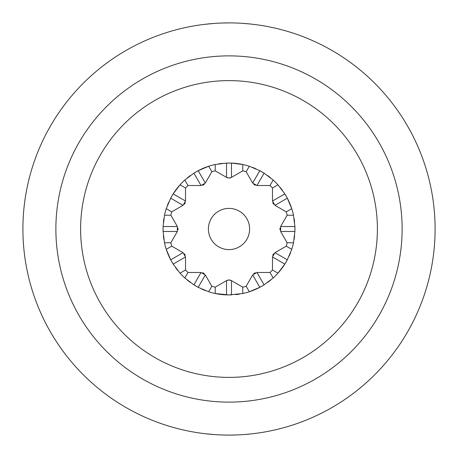 <?xml version="1.0" encoding="UTF-8"?>
<svg xmlns="http://www.w3.org/2000/svg" width="458" height="458" viewBox="0 0 458 458"><rect width="100%" height="100%" fill="white"/><g stroke="black" fill="none" stroke-linecap="round" stroke-linejoin="round"><path stroke-width="0.69" d="M229 22.9L221.786 23.026M214.121 23.438L204.566 24.354M221.786 434.974L228.662 435.1M204.566 433.646L214.121 434.562M243.879 23.438L251.041 24.079L243.862 23.438M257.556 24.887L253.434 24.354M257.488 433.119L257.104 433.176M243.862 434.562L251.03 433.921L243.925 434.562M236.214 434.974L229 435.1L236.305 434.968M253.434 433.646L257.556 433.113M22.9 229A206.1 206.1 0 0 0 229 435.1A206.1 206.1 0 0 0 435.1 229A206.1 206.1 0 0 0 229 22.9A206.1 206.1 0 0 0 22.9 229A206.1 206.1 0 0 0 229 435.1A206.1 206.1 0 0 0 435.1 229A206.1 206.1 0 0 0 229 22.9A206.1 206.1 0 0 0 22.9 229M229.372 294.952A65.952 65.952 0 0 0 229.739 294.946M230.448 294.935A65.952 65.952 0 0 0 231.061 294.918M235.687 294.614A65.952 65.952 0 0 0 239.471 294.116M277.966 273.18A65.952 65.952 0 0 0 284.842 264.094L277.972 273.18A65.952 65.952 0 0 1 273.186 277.966L270.014 272.481L256.961 272.481L252.673 274.955L246.152 286.256L249.318 291.752A65.952 65.952 0 0 0 259.812 287.315L249.318 291.746A65.952 65.952 0 0 1 242.78 293.498L229 294.952L215.226 293.498A65.952 65.952 0 0 0 226.527 294.906L226.527 280.634L229 279.97A4.946 4.946 0 0 1 230.672 280.262M260.716 286.828A65.952 65.952 0 0 0 261.295 286.502M261.936 286.141A65.952 65.952 0 0 0 262.577 285.763M263.15 285.42A65.952 65.952 0 0 0 263.653 285.111M267.598 282.477A65.952 65.952 0 0 0 270.626 280.153M285.38 263.218A65.952 65.952 0 0 0 285.718 262.652M286.09 262.016A65.952 65.952 0 0 0 286.462 261.375M286.788 260.785A65.952 65.952 0 0 0 287.069 260.27M289.164 256.016A65.952 65.952 0 0 0 290.63 252.49M294.952 229.052A65.952 65.952 0 0 0 294.906 226.527L294.906 231.473L293.498 242.774A65.952 65.952 0 0 0 293.498 242.774A65.952 65.952 0 0 1 291.746 249.312L287.315 259.812L284.842 264.094L272.481 256.961L272.481 270.008L277.972 273.186M294.116 239.471A65.952 65.952 0 0 0 294.614 235.687M294.935 230.448A65.952 65.952 0 0 0 294.946 229.784M294.614 222.313A65.952 65.952 0 0 0 294.116 218.529M293.498 215.22L287.16 215.22A59.769 59.769 0 0 0 286.256 211.848L291.752 208.682A65.952 65.952 0 0 0 287.315 198.188L291.746 208.682A65.952 65.952 0 0 1 293.498 215.22L294.906 226.527L280.634 226.527L280.634 231.473L287.16 242.774L293.498 242.78M286.828 197.284A65.952 65.952 0 0 0 286.502 196.705M286.141 196.064A65.952 65.952 0 0 0 285.763 195.423M285.42 194.85A65.952 65.952 0 0 0 285.111 194.347M282.477 190.402A65.952 65.952 0 0 0 280.153 187.374M270.626 177.847A65.952 65.952 0 0 0 267.598 175.523M263.218 172.62A65.952 65.952 0 0 0 262.652 172.282M262.016 171.91A65.952 65.952 0 0 0 261.375 171.538M260.785 171.212A65.952 65.952 0 0 0 260.27 170.931M256.016 168.836A65.952 65.952 0 0 0 252.49 167.37M249.318 166.248L246.146 171.739A59.769 59.769 0 0 0 242.774 170.84L242.78 164.502A65.952 65.952 0 0 0 231.473 163.094L242.774 164.502A65.952 65.952 0 0 1 249.312 166.254L259.812 170.685L264.094 173.158L273.18 180.028A65.952 65.952 0 0 1 277.966 184.814L272.481 187.986A59.769 59.769 0 0 0 270.008 185.519L273.186 180.028M230.426 163.065A65.952 65.952 0 0 0 229.75 163.054M228.628 163.048A65.952 65.952 0 0 0 228.261 163.054M227.552 163.065A65.952 65.952 0 0 0 226.939 163.082M222.313 163.386A65.952 65.952 0 0 0 218.529 163.884M226.527 163.094L226.527 177.366L215.226 170.84A59.769 59.769 0 0 0 211.848 171.744L208.682 166.248A65.952 65.952 0 0 0 198.188 170.685L208.682 166.254A65.952 65.952 0 0 1 215.22 164.502L226.527 163.094L231.473 163.094L231.473 177.366L242.774 170.84L231.473 177.366L229 178.03L226.527 177.366L215.226 170.84L215.22 164.502M197.284 171.172A65.952 65.952 0 0 0 196.705 171.498M196.064 171.859A65.952 65.952 0 0 0 195.423 172.237M194.85 172.58A65.952 65.952 0 0 0 194.347 172.889M190.402 175.523A65.952 65.952 0 0 0 187.374 177.847M180.034 184.82A65.952 65.952 0 0 0 173.158 193.906L180.028 184.82A65.952 65.952 0 0 1 184.814 180.034L187.986 185.519A59.769 59.769 0 0 0 185.519 187.992L180.028 184.814M172.62 194.782A65.952 65.952 0 0 0 172.282 195.348M171.91 195.984A65.952 65.952 0 0 0 171.538 196.625M171.212 197.215A65.952 65.952 0 0 0 170.931 197.73M168.836 201.984A65.952 65.952 0 0 0 167.37 205.51M163.048 228.948A65.952 65.952 0 0 0 163.094 231.473L163.094 226.527L164.502 215.226A65.952 65.952 0 0 0 164.502 215.226A65.952 65.952 0 0 1 166.254 208.688L170.685 198.188L173.158 193.906L185.519 201.039L185.519 187.992M163.884 218.529A65.952 65.952 0 0 0 163.386 222.313M163.065 227.552A65.952 65.952 0 0 0 163.054 228.216M163.386 235.687A65.952 65.952 0 0 0 163.884 239.471M164.502 242.78L170.84 242.78A59.769 59.769 0 0 0 171.744 246.152L166.248 249.318A65.952 65.952 0 0 0 170.685 259.812L166.254 249.318A65.952 65.952 0 0 1 164.502 242.78L163.094 231.473L177.366 231.473L177.366 226.527L170.84 215.226L164.502 215.22M171.172 260.716A65.952 65.952 0 0 0 171.498 261.295M171.859 261.936A65.952 65.952 0 0 0 172.237 262.577M172.58 263.15A65.952 65.952 0 0 0 172.889 263.653M175.523 267.598A65.952 65.952 0 0 0 177.847 270.626M187.374 280.153A65.952 65.952 0 0 0 190.402 282.477M194.782 285.38A65.952 65.952 0 0 0 195.348 285.718M195.984 286.09A65.952 65.952 0 0 0 196.625 286.462M197.215 286.788A65.952 65.952 0 0 0 197.73 287.069M201.984 289.164A65.952 65.952 0 0 0 205.51 290.63M227.574 294.935A65.952 65.952 0 0 0 228.25 294.946M208.682 291.752L211.854 286.261A59.769 59.769 0 0 0 215.226 287.16L215.22 293.498A65.952 65.952 0 0 1 208.688 291.746L198.188 287.315L193.906 284.842L184.82 277.972A65.952 65.952 0 0 1 180.034 273.186L185.519 270.014A59.769 59.769 0 0 0 187.992 272.481L184.814 277.972M180.028 273.18L173.158 264.094L170.685 259.812L183.045 252.673L171.744 246.152M184.82 180.028L193.906 173.158L198.188 170.685L205.327 183.045L211.848 171.744M277.972 184.82L284.842 193.906L287.315 198.188L274.955 205.327L286.256 211.848M273.18 277.972L264.094 284.842L259.812 287.315L252.673 274.955M227.328 280.262A4.946 4.946 0 0 1 228.158 280.044M215.226 287.16L226.527 280.634L215.226 287.16M246.146 286.261L246.152 286.256A59.769 59.769 0 0 1 242.774 287.16L231.473 280.634L242.774 287.16L242.78 293.498M287.16 242.774A59.769 59.769 0 0 1 286.256 246.152L291.752 249.318M170.84 215.226A59.769 59.769 0 0 1 171.744 211.848L166.248 208.682M270.008 272.481A59.769 59.769 0 0 0 272.481 270.008M229 279.97L231.473 280.634L231.473 294.906M229 249.61A20.61 20.61 0 0 1 208.39 229A20.61 20.61 0 0 1 229 208.39A20.61 20.61 0 0 1 249.61 229A20.61 20.61 0 0 1 229 249.61M205.327 183.045L201.039 185.519L193.906 173.158M187.992 185.519L201.039 185.519M185.519 201.039L183.045 205.327L170.685 198.188M171.744 211.848L183.045 205.327M170.84 242.774L177.366 231.473M183.045 252.673L185.519 256.961L173.158 264.094M185.519 270.008L185.519 256.961M211.848 286.256L205.327 274.955L201.039 272.481L187.992 272.481M202.757 272.785A4.946 4.946 0 0 1 204.216 273.632M184.379 253.801A4.946 4.946 0 0 1 185.221 255.266M177.956 228.17A4.946 4.946 0 0 1 177.956 229.853M185.215 202.757A4.946 4.946 0 0 1 184.368 204.216M204.199 184.379A4.946 4.946 0 0 1 202.734 185.221M230.672 177.738A4.946 4.946 0 0 1 229 178.03M228.158 177.956A4.946 4.946 0 0 1 227.328 177.738M272.481 256.961L274.955 252.673L287.315 259.812M286.256 246.152L274.955 252.673M287.16 215.226L280.634 226.527M274.955 205.327L272.481 201.039L284.842 193.906M272.481 187.992L272.481 201.039M246.152 171.744L252.673 183.045L256.961 185.519L270.008 185.519M255.243 185.215A4.946 4.946 0 0 1 253.784 184.368M273.621 204.199A4.946 4.946 0 0 1 272.779 202.734M280.044 229.83A4.946 4.946 0 0 1 280.044 228.147M272.785 255.243A4.946 4.946 0 0 1 273.632 253.784M253.801 273.621A4.946 4.946 0 0 1 255.266 272.779M55.876 229A173.124 173.124 0 0 0 229 402.124A173.124 173.124 0 0 0 402.124 229A173.124 173.124 0 0 0 229 55.876A173.124 173.124 0 0 0 55.876 229M229 377.392A148.392 148.392 0 0 0 377.392 229A148.392 148.392 0 0 0 229 80.608A148.392 148.392 0 0 0 80.608 229A148.392 148.392 0 0 0 229 377.392M205.327 274.955L198.188 287.315M201.039 272.481L193.906 284.842M177.366 226.527L163.094 226.527M252.673 183.045L259.812 170.685M256.961 185.519L264.094 173.158M280.634 231.473L294.906 231.473M256.961 272.481L264.094 284.842"/></g></svg>
